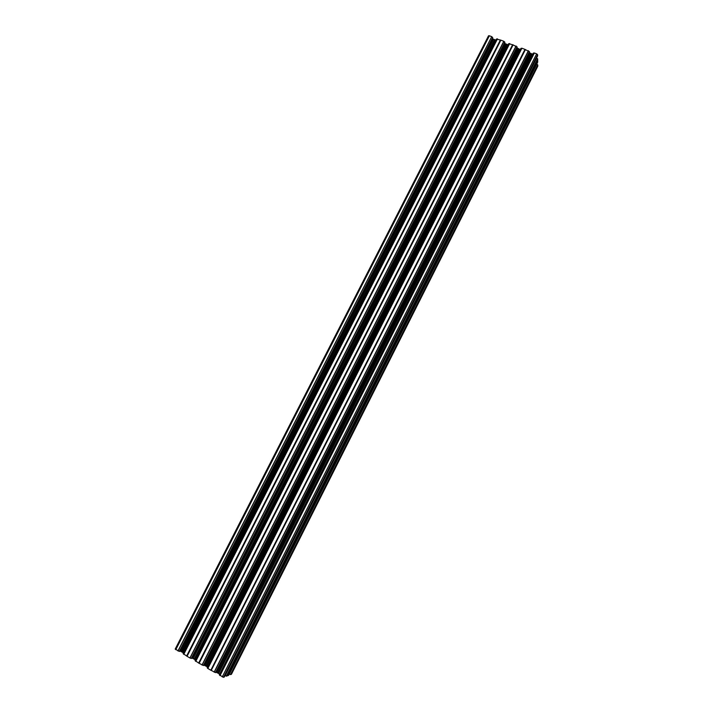<?xml version="1.0" encoding="UTF-8"?>
<svg xmlns="http://www.w3.org/2000/svg" width="713" height="713" viewBox="0 0 713 713"><rect width="100%" height="100%" fill="white"/><g stroke="black" fill="none" stroke-linecap="round" stroke-linejoin="round"><path stroke-width="1.07" d="M537.745 64.919L230.54 674.596L537.798 64.99L536.729 64.054M230.54 674.596L229.221 674.141M207.75 668.411L207.171 667.725L520.953 48.377L521.898 48.226L207.839 668.473L521.898 48.226M220.005 675.612L534.376 52.985L533.306 53.11L219.319 674.846L223.499 677.332L537.602 54.687L536.657 53.858L222.251 676.922M504.893 42.281L503.904 41.345L190.059 658.037L191.414 658.464L504.902 42.263M177.965 650.96L491.712 36.675L492.728 37.602L179.453 651.459L175.193 649.106L488.539 35.793L489.376 35.766L175.781 649.686M491.605 36.613L489.376 35.766M182.109 652.137L494.626 39.643L182.216 652.19L180.202 651.138L492.71 38.716L492.326 38.377M180.202 651.138L179.703 650.969M494.528 39.589L493.583 39.224L181.182 651.593M500.776 40.142L186.886 656.147L500.865 40.16L187.064 656.299L189.934 657.983L503.788 41.274L500.865 40.16M504.857 43.368L505.74 43.885L193.125 658.589L192.136 658.135L504.857 43.368L504.501 43.056M506.693 44.251L194.168 659.186L506.693 44.251L505.74 43.885M195.451 659.953L194.382 659.32L506.783 44.304M507.005 44.384L508.111 44.794M508.681 43.716L512.879 44.821L198.909 663.197L203.401 665.452M517.059 46.978L512.879 44.821M519.34 49.099L520.294 49.464L207.43 666.976L206.494 666.423L519.34 49.099L516.756 47.762M522.005 48.252L524.964 49.384L210.843 670.229L524.964 49.384M525.044 49.429L211.021 670.3L215.522 672.564M529.394 51.701L525.196 49.536M531.55 53.796L218.597 673.518L531.648 53.814L529.082 52.495M531.648 53.814L532.611 54.179L219.675 674.15M534.376 52.985L536.657 53.858M224.301 677.011L537.62 55.855L537.602 54.687M223.499 677.332L224.292 677.029L537.611 55.872M536.586 57.896L537.682 58.858L537.691 60.364M227.456 675.755L228.597 675.38L537.736 62.058L537.647 60.471M537.798 64.99L537.736 66.247M492.71 38.716L493.583 39.224M494.849 39.732L495.891 40.106L183.446 652.921L182.439 652.315L494.626 39.643M496.48 39.046L500.642 40.133M198.909 663.197L195.13 660.639M193.125 658.589L194.061 659.142M191.663 657.974L192.136 658.135M186.886 656.147L183.143 653.616M231.431 674.222L537.816 66.095M230.62 674.605L231.386 674.311M227.411 675.835L537.709 60.338L227.42 675.835L224.943 675.755M218.597 673.518L219.551 674.07M218.517 673.455L531.328 53.707M215.843 672.127L218.294 673.33M210.745 670.184L207.839 668.473M519.242 49.072L206.494 666.423M206.405 666.361L519.019 48.992M203.713 665.033L206.191 666.236M494.742 39.732L182.359 652.243M506.898 44.393L194.31 659.24M531.443 53.796L218.436 673.384M519.135 49.081L206.333 666.29M536.827 64.108L229.328 674.195M520.998 48.35L207.18 667.76M533.351 53.083L219.337 674.881M492.674 37.513L179.355 651.45M491.712 36.675L178.09 651.022M494.938 39.75L182.519 652.377M496.506 38.983L183.116 653.652L496.471 39.001M183.651 654.284L497.371 38.85M186.61 656.031L500.401 39.981M497.478 38.867L183.74 654.347M500.49 40.026L186.708 656.076M504.857 42.174L191.325 658.464M507.103 44.411L194.462 659.373M195.398 659.926L508.057 44.767M508.717 43.653L195.112 660.684M195.656 661.316L509.599 43.52M198.642 663.081L512.647 44.669M509.706 43.538L195.745 661.388M512.727 44.714L198.731 663.126M534.269 52.967L219.916 675.541M531.23 53.653L218.187 673.277M217.242 672.724L530.267 53.288M529.394 52.762L216.253 672.261M529.447 51.586L215.495 672.626M214.248 672.216L528.502 50.757M528.395 50.694L214.123 672.154M211.208 670.452L525.428 49.562M525.338 49.536L211.128 670.398M536.702 57.967L225.067 675.808M226.297 676.218L537.629 58.787M537.682 58.858L226.386 676.227M205.139 665.63L517.968 48.573M518.921 48.939L206.084 666.183M517.085 48.047L204.159 665.176M517.112 46.871L203.365 665.523M202.109 665.104L516.159 46.033M516.052 45.971L201.993 665.042M199.096 663.348L513.11 44.839M513.021 44.821L199.016 663.295M537.736 62.049L228.588 675.389M227.572 675.772L537.709 60.569M537.682 60.516L227.518 675.772M488.539 35.793L175.193 649.106M508.672 43.671L195.095 660.648M529.492 51.675L215.584 672.635M517.157 46.96L203.463 665.532M537.798 66.175L231.431 674.284"/></g></svg>
